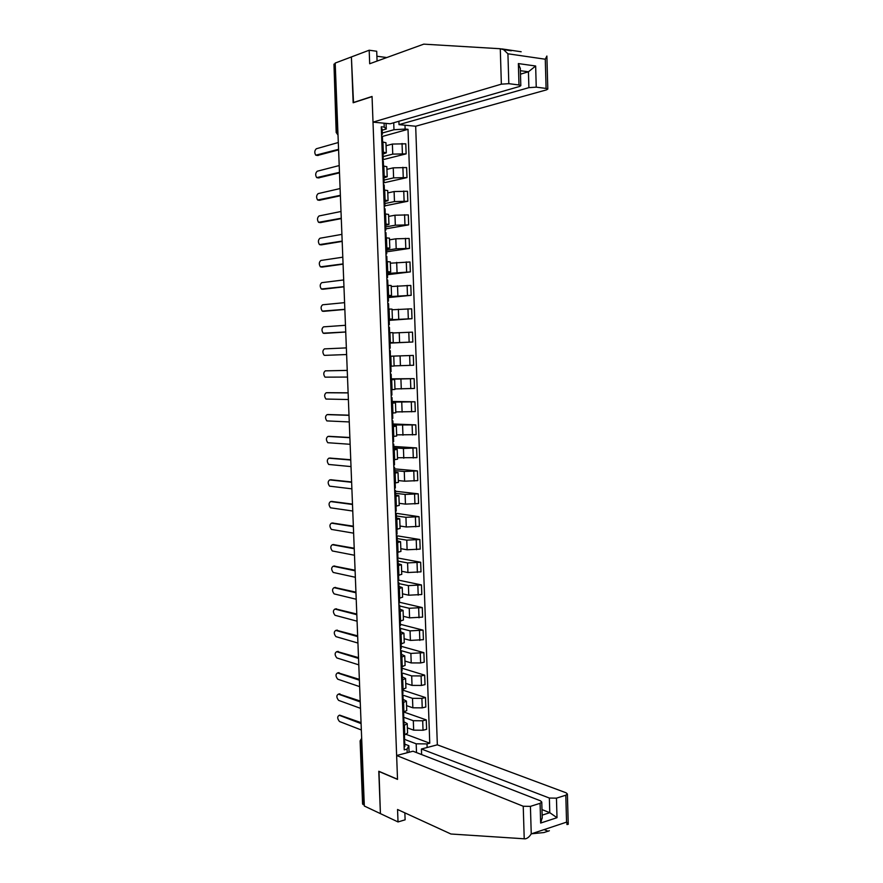 <?xml version="1.0" encoding="UTF-8"?>
<svg xmlns="http://www.w3.org/2000/svg" width="883" height="883" viewBox="0 0 883 883"><rect width="100%" height="100%" fill="white"/><g stroke="black" fill="none" stroke-linecap="round" stroke-linejoin="round"><path stroke-width="1.32" d="M549.358 798.044L556.456 798.155L557.007 817.691L549.778 812.68L549.358 798.044L421.423 749.005L437.339 744.822L415.683 126.236L546.489 89.878L547.802 89.051L546.091 88.421L536.246 87.163L528.895 87.649L528.431 71.788L535.65 66.004L536.246 87.163M377.074 61.07L376.71 51.247L369.182 50.221L335.187 63.068L364.326 806.024L380.407 813.618L378.995 771.345M353.509 102.649L351.401 56.942L353.156 102.759L372.052 96.622L397.516 779.248L378.785 771.256L380.407 813.618L398.023 821.941L405.12 819.81L404.856 812.857M337.88 131.799L336.18 132.472L333.973 64.161L336.644 132.163L338.001 134.878M335.209 63.686L333.973 64.161M364.293 805.119L362.582 803.994L360.109 740.98M407.383 727.857L413.663 730.153L423.034 730.241L426.61 729.336L426.268 719.899L422.692 720.782L413.31 720.705L403.034 717.04M403.95 721.775L407.229 723.641L404.414 725.285L404.756 734.844L407.571 733.011M404.756 734.844L403.697 735.109M404.226 712.162L426.268 719.899M404.414 725.285L403.343 725.55M406.577 705.649L412.847 707.802L422.229 707.868L425.816 707.007L425.474 697.548L421.897 698.387L412.504 698.332L402.218 694.91M402.869 712.493L406.754 710.517M402.791 690.12L425.474 697.548M403.134 699.358L406.412 701.102L402.516 702.912M405.761 683.398L412.03 685.396L421.434 685.44L425.021 684.623L424.679 675.142L421.092 675.925L411.688 675.903L401.401 672.725L402.184 673.563L401.445 674.115M402.03 689.822L405.926 687.956M401.986 668.232L424.679 675.142M402.306 676.886L405.584 678.508L401.677 680.208M404.944 661.08L411.224 662.934L420.628 662.945L424.215 662.184L423.884 652.669L410.871 653.42L401.257 650.672M401.191 667.084L405.098 665.329M401.18 646.301L423.884 652.669M401.478 654.358L404.745 655.859L400.838 657.449M404.116 638.718L410.396 640.418L423.421 639.689L423.078 630.153L410.054 630.87L400.518 628.387M400.352 644.292L404.271 642.658M400.363 624.314L423.078 630.153M400.639 631.775L403.917 633.155L399.999 634.634M403.299 616.29L409.58 617.846L422.615 617.129L422.273 607.57L409.237 608.277L399.69 606.014M399.502 621.444L403.432 619.932M399.558 602.272L422.273 607.57M399.811 609.127L403.078 610.385L399.149 611.764M402.471 593.806L408.763 595.208L421.809 594.524L421.467 584.943L408.41 585.617L398.862 583.586M398.663 598.542L402.593 597.14M398.619 580.153L421.467 584.943M398.973 586.422L402.251 587.559L398.31 588.829M401.655 571.268L407.935 572.526L421.003 571.853L420.661 562.25L407.593 562.913L398.034 561.102M397.814 575.573L401.765 574.292M397.162 557.89L420.661 562.25M398.134 563.663L401.412 564.69L397.46 565.837M400.827 548.674L407.107 549.778L420.198 549.127L419.855 539.502L406.765 540.142L397.207 538.564M396.964 552.548L400.926 551.389M396.346 535.694L419.855 539.502M397.295 540.849L400.573 541.743L396.61 542.791M399.988 526.025L406.279 526.974L419.392 526.345L419.039 516.698L405.937 517.306L396.379 515.97M396.114 529.469L400.076 528.42M395.518 513.2L419.039 516.698M396.456 517.979L399.723 518.751L395.761 519.69M399.16 503.321L405.452 504.116L418.575 503.509L418.233 493.829L405.098 494.425L395.54 493.321M395.264 506.323L399.237 505.396M395.463 491.246L418.233 493.829M395.606 495.043L398.884 495.694L394.9 496.522M398.321 480.562L404.624 481.191L417.758 480.617L417.416 470.904L404.271 471.478L394.712 470.617M394.414 483.122L398.388 482.361L398.034 472.582L394.05 473.288M394.646 468.884L417.416 470.904M394.756 472.052L398.034 472.582M397.493 457.736L416.942 457.659L416.599 447.924L403.432 448.476L393.873 447.847M393.553 459.866L397.538 459.182M393.818 446.456L416.599 447.924M393.906 449.006L397.184 449.403L393.189 450.01M396.655 434.855L416.125 434.646L415.783 424.889L393.023 425.021M392.692 436.544L396.699 436.003L396.335 426.169L392.328 426.666M392.99 423.972L415.783 424.889M393.056 425.904L396.335 426.169M395.816 411.919L415.308 411.577L414.955 401.798L392.184 402.14M391.831 413.167L395.838 412.736L395.485 402.88L391.467 403.255M392.162 401.434L414.955 401.798M392.207 402.736L395.485 402.88M394.966 388.928L414.48 388.443L414.138 378.641L391.346 379.204M390.97 389.723L394.988 389.414L394.624 379.524L390.595 379.789M391.324 378.851L414.138 378.641M391.357 379.513L394.624 379.524M394.127 365.871L413.652 365.253L413.31 355.43L389.734 356.235L413.31 355.43M390.297 371.688L391.059 371.633L390.86 366.224L390.098 366.224L394.127 366.026L393.763 356.114L389.734 356.257L393.763 356.114M390.01 342.924L412.825 342.008L412.482 332.151L392.913 332.968M389.226 342.659L393.266 342.582L389.237 342.77M390.01 343.101L412.825 342.008M393.266 342.582L392.902 332.648L389.569 332.659M389.16 319.834L411.997 318.697L411.655 308.818L392.063 309.767M388.365 319.039L392.405 319.072L389.138 319.381M389.171 320.374L411.997 318.697M392.405 319.072L392.041 309.116L387.99 309.028M388.299 296.688L411.169 295.33L410.816 285.43L391.213 286.522M387.482 295.352L391.544 295.507L388.277 295.948M388.332 297.571L411.169 295.33M391.544 295.507L391.18 285.518L387.118 285.319M387.449 273.487L410.341 271.909L409.988 261.975L390.363 263.2M386.611 271.611L390.683 271.876L387.416 272.45M387.494 274.723L410.341 271.909M390.319 261.898L386.246 261.545M386.588 250.22L396.191 248.774L409.502 248.421L409.149 238.465L395.827 238.807L389.502 239.834M385.739 247.803L389.811 248.189L386.544 248.896M386.655 251.821L409.502 248.421M389.447 238.189L385.363 237.715M385.739 226.898L395.33 225.209L408.663 224.867L408.31 214.889L394.966 215.22L388.641 216.401M384.856 223.929L388.939 224.437L385.672 225.275M385.805 228.852L408.663 224.867M388.575 214.426L384.48 213.818M384.878 203.52L394.469 201.578L407.825 201.258L407.471 191.258L394.105 191.556L387.78 192.913M383.973 199.999L388.067 200.629L384.8 201.589M384.955 205.827L407.825 201.258M387.703 190.596L383.597 189.856M384.006 180.077L393.608 177.88L406.986 177.593L406.621 167.56L393.244 167.847L386.92 169.359M383.09 176.004L387.196 176.755L383.928 177.847M383.343 182.924L406.986 177.593M386.82 166.699L382.714 165.838M383.145 156.578L392.747 154.128L406.136 153.863L405.783 143.808L392.383 144.061L386.059 145.739M382.196 151.953L386.312 152.814L383.056 154.05M382.494 159.801L406.136 153.863M385.948 142.748L381.82 141.755M416.5 752.581L416.18 743.806L404.237 739.27M404.778 744.137L408.84 745.705L409.083 752.25M407.195 752.735L407.063 749.115L408.84 745.705M386.07 123.388L386.279 129.017L384.237 127.086L381.279 126.81L404.237 749.855L407.063 749.115M384.237 127.086L384.094 123.201M404.999 125.209L405.131 129.05L393.973 129.735L393.719 122.77M416.18 743.806L427.008 743.916L429.756 743.199L408.012 129.315L405.131 129.05M427.008 743.916L427.14 747.504M382.273 133.013L393.973 129.735M386.279 129.017L382.173 130.187M406.169 734.38L429.756 743.199M382.604 141.821L382.427 137.008L381.633 136.655L408.012 129.315M404.58 738.729L403.862 739.468M339.756 715.164L361.059 722.647M403.884 740.285L404.668 741.256L403.95 741.919M404.856 746.367L404.138 747.117M361.092 723.607L339.238 715.285C337.129 716.532 337.218 718.607 339.491 721.51L361.346 729.987M403.752 716.223L403.023 716.919M338.94 694.016L360.209 701.025M403.056 717.835L403.84 718.751L403.123 719.38M404.028 723.872L403.31 724.59M360.242 701.93L338.388 694.137C336.28 695.407 336.357 697.493 338.619 700.374L360.496 708.332M402.924 693.652L402.195 694.303M338.134 672.824L359.359 679.358M402.229 695.329L403.012 696.179L402.284 696.775M403.2 701.323L402.482 701.996M359.392 680.208L337.538 672.945C335.43 674.237 335.496 676.312 337.725 679.182L359.646 686.621M566.897 822.481L566.963 824.545L568.244 824.303L566.555 822.139L565.804 795.208L567.394 794.027L566.08 792.791L437.339 744.822M396.633 755.517L523.233 806.245L530.418 806.367L540.076 803.32L541.765 802.062L540.495 800.826L413.001 751.212L396.633 755.517L397.527 779.391L378.785 771.4M530.418 806.367L531.246 833.883C529.303 836.918 527.261 838.574 525.12 838.85L450.937 834.005L397.549 809.501L398.023 821.941M549.381 830.737L543.95 832.548L531.522 833.795M556.456 798.155L565.804 795.208M421.621 754.568L421.423 749.005M542.151 815.152L549.778 812.68L541.985 809.59M542.228 817.691L540.65 823.055L540.076 803.32M500.286 48.742L503.564 49.647L507.924 53.786L508.818 83.675L501.356 84.161L500.286 48.742L423.752 44.15L369.69 63.742L369.182 50.221M511.279 50.784L503.564 49.647M415.683 126.236L399.017 124.635L528.895 87.649M386.776 57.55L376.898 56.236M353.156 102.605L372.052 96.468L373.012 122.13L390.176 123.786L519.546 86.468L520.815 85.64L518.994 84.967L508.818 83.675M373.012 122.13L501.356 84.161M398.895 121.269L399.017 124.635M520.484 74.172L528.431 71.788L520.374 70.695M518.994 84.967L518.365 63.576L520.319 68.609M546.091 88.421L545.275 59.216L546.886 56.037M402.085 671.025L401.357 671.643M337.339 651.566L358.509 657.636M402.372 678.718L401.644 679.347M358.542 658.431L336.677 651.698C334.58 653.001 334.635 655.087 336.831 657.934L358.796 664.855M401.246 648.343L400.518 648.917M336.533 630.274L357.659 635.859M400.562 650.142L401.346 650.881L400.617 651.4M401.533 656.058L400.805 656.643M357.681 636.599L335.816 630.407C333.73 631.72 333.774 633.806 335.937 636.643L357.935 643.045M400.418 625.606L399.679 626.135M335.728 608.917L356.798 614.038M399.734 627.46L400.507 628.144L399.767 628.63M400.694 633.343L399.966 633.884M356.82 614.711L334.955 609.06C332.88 610.396 332.902 612.471 335.032 615.296L357.074 621.179M399.58 602.813L398.84 603.299M334.922 587.526L355.937 592.151M398.895 604.723L399.668 605.352L398.928 605.793M399.856 610.561L399.127 611.069M355.97 592.78L334.083 587.659C332.019 589.016 332.041 591.091 334.127 593.895L356.224 599.248M398.73 579.954L397.99 580.407M334.116 566.08L355.076 570.219M398.056 581.93L398.829 582.493L398.09 582.901M399.017 587.725L398.277 588.188M355.098 570.793L333.222 566.213C331.169 567.581 331.169 569.667 333.222 572.449L355.352 577.283M397.725 552.438L397.891 557.085L397.151 557.449M333.31 544.579L354.215 548.233M397.207 559.082L397.979 559.59L397.24 559.954M398.178 564.833L397.438 565.252M354.238 548.74L332.35 544.712C330.308 546.102 330.297 548.188 332.317 550.959L354.491 555.252M397.041 534.072L396.301 534.436M332.505 523.034L353.355 526.191M396.368 536.169L397.14 536.621L396.39 536.952M397.328 541.886L396.588 542.261M353.377 526.643L331.478 523.155C329.447 524.568 329.425 526.654 331.412 529.414L353.63 533.166M396.191 511.047L395.452 511.367M331.699 501.434L352.483 504.105M396.489 518.873L396.29 513.586L395.54 513.884M396.489 518.906L395.739 519.215M352.505 504.491L330.606 501.555C328.586 502.99 328.553 505.076 330.507 507.813L352.759 511.025M395.165 483.045L395.352 487.99L394.602 488.233M330.882 479.778L351.622 481.952M394.668 490.175L395.441 490.506L394.69 490.76M395.639 495.805L394.889 496.103M351.633 482.284L329.723 479.899C327.714 481.356 327.67 483.442 329.591 486.158L351.887 488.84M394.491 464.811L393.741 465.043M330.076 458.089L350.75 459.745M393.818 467.096L394.591 467.361L393.84 467.571M394.778 472.681L394.028 472.924M350.761 460.021L328.851 458.2C326.853 459.668 326.798 461.754 328.686 464.458L351.015 466.588M393.454 436.478L393.641 441.621L392.88 441.798M329.271 436.334L349.878 437.493M392.968 443.95L393.73 444.16L392.979 444.326M393.73 444.16L393.928 449.513L393.178 449.701M349.889 437.703L327.968 436.434C325.982 437.924 325.915 440.021 327.77 442.714L350.143 444.292M392.78 418.343L392.03 418.487M328.454 414.535L348.995 415.176M392.107 420.75L392.88 420.893L392.118 421.025M392.88 420.893L393.078 426.268L392.317 426.412M349.006 415.33L327.085 414.624C325.11 416.136 325.032 418.233 326.853 420.904L349.26 421.942M391.732 389.679L391.92 395.021L391.169 395.12M327.648 392.681L348.123 392.814M391.257 397.482L392.019 397.571L391.257 397.67M392.218 402.946L391.456 403.056M348.123 392.913L326.202 392.758C324.238 394.293 324.149 396.39 325.937 399.05L348.388 399.524M390.86 366.224L390.098 366.268M347.24 370.43L325.319 370.849L347.24 370.385M390.396 374.16L391.158 374.182L390.396 374.237M391.158 374.182L391.357 379.591L390.595 379.657M325.319 370.849C323.366 372.405 323.266 374.502 325.021 377.151L347.505 377.063M389.436 348.222L390.198 348.178L389.436 348.2M346.622 354.547L324.69 355.363L346.622 354.536M390.363 356.158L390.297 350.739L389.524 350.761M390.496 356.158L389.734 356.18M346.357 347.891L324.436 348.884C322.494 350.452 322.383 352.56 324.094 355.187L324.69 355.363M388.575 324.778L389.337 324.668L388.564 324.646M389.337 324.668L389.138 319.238L388.365 319.204M345.739 332.03L325.286 333.321M389.624 332.659L389.425 327.24L388.663 327.218M345.474 325.297L323.542 326.853C321.611 328.454 321.489 330.562 323.178 333.178L345.739 331.964M387.703 301.269L388.465 301.103L387.692 301.037M388.465 301.103L388.266 295.65L387.494 295.573M344.856 309.458L324.326 311.28M388.752 309.017L388.564 303.675L387.792 303.609M344.591 302.648L322.648 304.778C320.728 306.401 320.595 308.509 322.251 311.114L344.845 309.326M386.831 277.704L387.593 277.472L386.82 277.361M387.593 277.472L387.394 272.008L386.622 271.887M343.962 286.832L323.366 289.194M387.692 280.066L386.92 279.944M343.697 279.944L321.754 282.659C319.845 284.293 319.701 286.412 321.324 288.995L343.962 286.644M385.97 254.072L386.721 253.774L385.948 253.631M386.522 248.322L385.75 248.145M343.079 264.149L322.405 267.041M386.82 256.379L386.048 256.225M342.803 257.185L320.86 260.474C318.962 262.141 318.807 264.26 320.397 266.832L343.068 263.896M385.087 230.386L385.849 230.022L385.076 229.834M385.849 230.022L385.65 224.536L384.867 224.337M342.185 241.412L321.434 244.834M386.136 237.737L385.948 232.615L385.165 232.428M341.909 234.359L319.955 238.244C318.079 239.922 317.913 242.052 319.469 244.602L342.174 241.092M384.215 206.633L384.977 206.203L384.193 205.982M384.977 206.203L384.767 200.695L383.995 200.463M341.291 218.609L320.474 222.571M385.253 213.852L385.065 208.807L384.293 208.576M341.015 211.49L319.061 215.949C317.185 217.659 317.019 219.79 318.542 222.328L341.279 218.233M383.343 182.814L384.094 182.328L383.31 182.064M384.094 182.328L383.884 176.81L383.112 176.534M340.397 195.761L319.503 200.253M384.193 184.966L383.41 184.668M340.11 188.554L318.156 193.609C316.291 195.342 316.114 197.472 317.615 199.999L340.374 195.32M382.46 158.94L383.211 158.388L382.427 158.079M383.211 158.388L383.012 152.858L382.218 152.538M339.491 172.847L318.542 177.88M383.31 161.037L382.527 160.695M339.204 165.562L317.251 171.214C315.397 172.969 315.209 175.11 316.677 177.626L339.48 172.351M381.577 135L382.328 134.382L381.544 134.039M382.328 134.382L382.118 128.841L381.335 128.477M338.597 149.878L317.571 155.452M338.31 142.516L316.346 148.752C314.503 150.54 314.304 152.682 315.75 155.187L338.575 149.315M392.383 144.061L392.747 154.128M393.244 167.847L393.608 177.88M394.105 191.556L394.469 201.578M394.966 215.22L395.33 225.209M395.827 238.807L396.191 248.774M396.677 262.35L397.041 272.284M397.527 285.827L397.891 295.739M398.376 309.238L398.741 319.127M399.226 332.593L399.591 342.461M400.076 355.893L400.429 365.728M400.915 379.127L401.279 388.939M401.754 402.306L402.118 412.085M402.593 425.418L402.957 435.187M403.432 448.476L403.785 458.222M404.271 471.478L404.624 481.191M405.098 494.425L405.452 504.116M405.937 517.306L406.279 526.974M406.765 540.142L407.107 549.778M407.593 562.913L407.935 572.526M408.41 585.617L408.763 595.208M409.237 608.277L409.58 617.846M410.054 630.87L410.396 640.418M410.871 653.42L411.224 662.934M411.688 675.903L412.03 685.396M412.504 698.332L412.847 707.802M413.31 720.705L413.663 730.153M383.818 165.916L384.193 176.081M384.701 189.922L385.076 200.066M385.584 213.863L385.959 223.973M386.467 237.748L386.842 247.825M387.339 261.567L387.714 271.622M388.222 285.319L388.586 295.352M389.094 309.017L389.458 319.017M389.955 332.648L390.33 342.626M390.827 356.224L391.191 366.18M391.688 379.734L392.052 389.668M392.56 403.189L392.924 413.089M393.421 426.577L393.774 436.456M394.271 449.911L394.635 459.767M395.131 473.178L395.496 483.012M395.981 496.389L396.346 506.191M396.842 519.546L397.195 529.325M397.692 542.637L398.045 552.394M398.531 565.672L398.895 575.407M399.381 588.652L399.734 598.354M400.22 611.566L400.584 621.246M401.07 634.424L401.423 644.082M401.908 657.228L402.262 666.864M402.736 679.976L403.089 689.579M403.575 702.658L403.928 712.239M382.935 141.854L383.31 152.042M402.891 167.295L403.255 177.351M403.741 191.037L404.105 201.07M404.591 214.724L404.955 224.724M405.44 238.344L405.794 248.322M406.279 261.909L406.633 271.854M407.118 285.408L407.471 295.33M407.957 308.851L408.31 318.752M408.796 332.229L409.149 342.107M409.635 355.551L409.988 365.407M410.463 378.818L410.816 388.641M411.29 402.019L411.644 411.82M412.118 425.164L412.471 434.944M412.946 448.255L413.299 458.001M413.774 471.279L414.116 481.003M414.591 494.248L414.944 503.95M415.407 517.162L415.761 526.831M416.224 540.01L416.577 549.668M417.041 562.813L417.383 572.438M417.858 585.55L418.2 595.153M418.663 608.221L419.017 617.802M419.48 630.848L419.822 640.407M420.286 653.42L420.628 662.945M421.092 675.925L421.434 685.44M421.897 698.387L422.229 707.868M422.692 720.782L423.034 730.241M402.041 143.488L402.405 153.565M361.688 738.663L360.584 741.389L363.056 804.534M361.809 741.886L360.098 740.925L361.677 738.298M338.388 694.137L339.9 693.806M337.538 672.945L339.05 672.625M531.246 833.883L566.555 822.139M557.007 817.691L540.65 823.055M524.226 838.828L523.233 806.245M501.699 48.885L521.169 51.766M545.275 59.216L507.924 53.786M518.365 63.576L535.65 66.004M336.677 651.698L338.189 651.4M335.816 630.407L337.328 630.12M334.955 609.06L336.467 608.795M334.083 587.659L335.606 587.416M333.222 566.213L334.745 565.981M332.35 544.712L333.873 544.502M331.478 523.155L333.012 522.968M330.606 501.555L332.14 501.378M329.723 479.899L331.268 479.745M328.851 458.2L330.397 458.056M327.968 436.434L329.514 436.312M327.085 414.624L328.631 414.524M326.202 392.758L327.759 392.681M323.807 333.355L325.363 333.321M322.913 311.302L324.469 311.28M322.019 289.183L323.575 289.194M321.125 267.019L322.681 267.041M320.22 244.801L321.787 244.845M319.326 222.527L320.893 222.593M318.421 200.198L319.988 200.275M317.516 177.814L319.094 177.913M316.611 155.386L318.189 155.496M360.915 718.905L360.97 720.495M360.054 696.996L360.109 698.574M359.193 675.02L359.249 676.61M358.332 653.012L358.388 654.59M357.46 630.937L357.527 632.504M356.589 608.806L356.655 610.374M355.728 586.621L355.783 588.188M354.856 564.38L354.911 565.948M353.973 542.096L354.039 543.663M353.101 519.745L353.167 521.312M352.218 497.339L352.284 498.906M351.346 474.877L351.401 476.445M350.463 452.361L350.518 453.928M349.569 429.789L349.635 431.357M348.686 407.162L348.752 408.73M347.792 384.48L347.858 386.048M346.909 361.732L346.964 363.31M346.015 338.929L346.07 340.518M345.11 316.081L345.176 317.67M344.215 293.167L344.282 294.756M343.31 270.187L343.377 271.787M342.405 247.163L342.472 248.763M341.5 224.072L341.566 225.684M340.595 200.927L340.661 202.549M339.69 177.715L339.745 179.348M338.774 154.459L338.84 156.092M385.948 142.671L386.312 152.814M386.82 166.633L387.196 176.755M387.703 190.529L388.067 200.629M388.575 214.37L388.939 224.437M389.447 238.145L389.811 248.189M390.308 261.865L390.683 271.876M397.184 449.403L397.549 459.215M398.884 495.694L399.237 505.451M399.723 518.751L400.087 528.487M400.573 541.743L400.926 551.456M401.412 564.69L401.765 574.369M402.251 587.559L402.604 597.228M403.078 610.385L403.432 620.021M403.917 633.155L404.271 642.769M404.745 655.859L405.098 665.451M405.584 678.508L405.926 688.078M406.412 701.102L406.754 710.638M407.229 723.641L407.582 733.155M336.18 132.472L338.012 135.044M404.58 738.806L404.436 734.921M404.867 746.444L404.668 741.256M403.752 716.29L403.608 712.316M404.039 723.95L403.84 718.751M402.924 693.718L402.769 689.645M403.2 701.4L403.012 696.179M544.149 829.601L548.188 831.278M541.765 802.062L542.239 818.21M567.394 794.027L568.244 824.303M520.815 85.64L520.308 68.134M546.886 56.225L547.802 89.051M402.085 671.091L401.931 666.93M402.372 678.784L402.184 673.563M401.257 648.409L401.092 644.149M401.533 656.124L401.346 650.881M400.418 625.661L400.253 621.312M400.705 633.398L400.507 628.144M399.58 602.857L399.414 598.409M399.867 610.617L399.668 605.352M398.73 579.999L398.564 575.451M399.017 587.78L398.829 582.493M398.178 564.877L397.979 559.59M397.041 534.116L396.875 529.37M397.328 541.919L397.14 536.621M396.202 511.08L396.014 506.235M395.639 495.838L395.441 490.506M394.491 464.833L394.304 459.789M394.789 472.703L394.591 467.361M392.78 418.354L392.593 413.112M392.218 402.957L392.019 397.571M390.198 348.178L389.999 342.759M387.88 285.319L387.692 280.043M386.721 253.774L386.522 248.3M387.008 261.556L386.82 256.357M384.37 189.9L384.193 184.933M383.487 165.894L383.31 161.004"/></g></svg>
